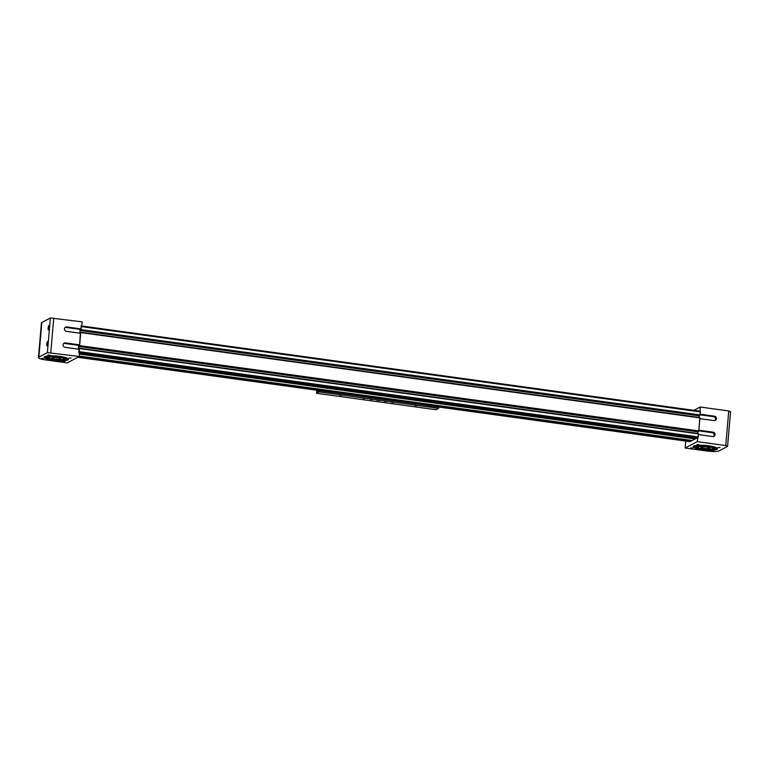 <?xml version="1.0" encoding="UTF-8"?>
<svg xmlns="http://www.w3.org/2000/svg" width="769" height="769" viewBox="0 0 769 769"><rect width="100%" height="100%" fill="white"/><g stroke="black" fill="none" stroke-linecap="round" stroke-linejoin="round"><path stroke-width="1.15" d="M78.784 352.538L78.976 349.241M78.496 349.174L78.909 345.291L79.342 345.06L79.245 346.175L79.601 345.608L80.351 333.256M79.87 333.188L80.284 329.305L80.61 330.189L80.976 329.622L81.11 325.883M698.463 433.543L79.294 348.222L698.463 433.543L698.012 437.811M79.024 348.732L78.457 348.655M697.906 431.428L697.685 433.437L697.819 431.822L78.649 346.492M80.658 332.237L699.838 417.557L698.781 430.928L698.415 431.505L79.245 346.175M80.399 332.746L79.832 332.669M699.281 415.443L699.05 417.452L699.194 415.837L80.014 330.507M700.251 411.213L81.293 325.921L700.29 411.213L699.79 415.52L80.61 330.189M41.747 358.364L43.602 358.565L41.747 358.364M48.062 355.009L49.918 355.22L48.062 355.009M62.856 361.276L64.711 361.478L62.856 361.276M69.172 357.921L71.027 358.133L69.172 357.921M48.601 329.92A2.24 0.596 -82.2 0 0 49.408 327.594A2.24 0.596 -82.2 0 0 49.091 325.498A2.24 0.596 -82.2 0 0 48.976 325.518A2.24 0.596 -82.2 0 0 48.168 327.854A2.24 0.596 -82.2 0 0 48.485 329.939A2.24 0.596 -82.2 0 0 48.601 329.92M47.226 345.906A2.24 0.596 -82.2 0 0 48.043 343.58A2.24 0.596 -82.2 0 0 47.726 341.484A2.24 0.596 -82.2 0 0 47.611 341.503A2.24 0.596 -82.2 0 0 46.794 343.839A2.24 0.596 -82.2 0 0 47.111 345.925A2.24 0.596 -82.2 0 0 47.226 345.906M68.451 358.969A12.237 2.23 4.9 0 1 68.105 359.21A12.237 2.23 4.9 0 1 55.474 359.757A12.237 2.23 4.9 0 1 44.342 356.903M44.689 356.662A12.237 2.23 4.9 0 1 58.233 356.21A12.237 2.23 4.9 0 1 68.556 359.315A12.237 2.23 4.9 0 1 68.047 359.873A12.237 2.23 4.9 0 1 54.503 360.325A12.237 2.23 4.9 0 1 44.169 357.22A12.237 2.23 4.9 0 1 44.689 356.662M38.45 357.595L41.42 322.951A9.516 1.73 4.9 0 1 41.814 322.519L50.37 317.982L82.293 321.865L81.033 328.901L66.759 326.931A2.24 2.124 62.1 0 0 64.471 329.497A2.24 2.124 62.1 0 0 66.384 331.333L80.658 333.294L79.668 344.887L65.384 342.916A2.24 2.124 62.1 0 0 63.096 345.483A2.24 2.124 62.1 0 0 65.009 347.319L79.294 349.28L79.322 356.499L67.278 362.881L45.217 359.844A9.516 1.73 4.9 0 1 38.45 357.595A9.516 1.73 4.9 0 1 38.844 357.152L47.399 352.615L79.322 356.499M53.743 317.933L50.773 352.567M79.784 333.179L80.111 329.392L81.033 328.901M78.419 349.164L78.746 345.377L79.668 344.887M50.37 317.982L47.399 352.615M78.746 345.377L64.461 343.407A2.24 2.124 62.1 0 0 63.721 343.445M80.111 329.392L65.836 327.421A2.24 2.124 62.1 0 0 65.086 327.459M58.877 359.123A4.354 0.788 4.9 0 1 54.349 358.806A4.354 0.788 4.9 0 1 52.032 357.893A4.354 0.788 4.9 0 1 53.859 357.412A4.354 0.788 4.9 0 1 58.944 357.845L60.511 358.373A4.354 0.788 4.9 0 1 60.703 358.642A4.354 0.788 4.9 0 1 58.877 359.123M52.052 356.797A7.479 1.365 4.9 0 1 59.838 357.345A7.479 1.365 4.9 0 1 63.817 358.902A7.479 1.365 4.9 0 1 60.684 359.738A7.479 1.365 4.9 0 1 52.898 359.19A7.479 1.365 4.9 0 1 48.918 357.633A7.479 1.365 4.9 0 1 52.052 356.797M63.846 358.546A11.151 2.028 -175.1 0 0 66.269 358.191M46.053 356.22A11.151 2.028 -175.1 0 0 48.947 357.268M60.991 359.719A11.237 2.047 -175.1 0 0 66.778 359.113L66.211 358.863A10.651 1.942 -175.1 0 0 66.595 358.412A10.651 1.942 -175.1 0 0 66.019 357.7M45.256 356.422A11.237 2.047 -175.1 0 0 45.236 356.508A11.237 2.047 -175.1 0 0 51.561 358.912M66.249 358.489A11.237 2.047 4.9 0 1 63.827 358.835M48.918 357.556A11.237 2.047 4.9 0 1 45.688 356.307M66.394 357.989A10.651 1.942 4.9 0 1 66.278 358.066L66.211 358.863M47.918 343.08L47.697 342.484L47.332 343.128L47.399 344.973L47.918 343.08M47.697 344.445L47.178 344.368M47.909 343.205L47.332 343.128M49.293 327.094L49.072 326.498L48.697 327.142L48.764 328.988L49.293 327.094M49.072 328.459L48.543 328.382M49.274 327.219L48.697 327.142M713.699 450.961L711.844 450.749L713.699 450.961M720.024 447.606L718.169 447.404L720.024 447.606M692.59 448.048L690.735 447.846L692.59 448.048M698.915 444.703L697.05 444.492L698.915 444.703M717.083 449.317A12.237 2.23 -175.1 0 0 717.592 448.75A12.237 2.23 -175.1 0 0 707.259 445.645A12.237 2.23 -175.1 0 0 693.715 446.097A12.237 2.23 -175.1 0 0 693.205 446.654A12.237 2.23 -175.1 0 0 703.539 449.759A12.237 2.23 -175.1 0 0 717.083 449.317M717.487 448.404A12.237 2.23 4.9 0 1 717.141 448.644A12.237 2.23 4.9 0 1 704.5 449.192A12.237 2.23 4.9 0 1 693.369 446.337M697.204 441.646L685.16 448.029L707.22 451.067A9.516 1.73 -175.1 0 0 719.034 450.884L727.58 446.347L725.763 445.578L697.204 441.646L698.463 434.61L712.748 436.571A2.24 2.124 62.1 0 0 715.035 434.014A2.24 2.124 62.1 0 0 713.123 432.178L698.838 430.207L699.838 418.624L714.113 420.585A2.24 2.124 62.1 0 0 716.4 418.028A2.24 2.124 62.1 0 0 714.488 416.192L700.213 414.222L700.174 407.012L693.907 410.329M725.763 445.578L728.733 410.944L700.174 407.012M689.793 441.627L697.541 437.744M685.16 448.029L685.756 441.07M727.58 446.347L730.55 411.713L728.733 410.944M714.862 420.556A2.24 2.124 62.1 0 0 713.565 416.683L700.155 414.837M698.79 430.823L712.2 432.668L713.123 432.178M713.488 436.542A2.24 2.124 62.1 0 0 712.2 432.668M701.357 447.654A4.354 0.788 -175.1 0 0 706.163 448.548A4.354 0.788 -175.1 0 0 709.729 448.077A4.354 0.788 -175.1 0 0 709.441 447.75A4.354 0.788 -175.1 0 0 705.163 446.895L702.635 446.866A4.354 0.788 -175.1 0 0 701.059 447.337A4.354 0.788 -175.1 0 0 701.357 447.654M712.344 447.779A7.479 1.365 -175.1 0 0 704.077 446.251A7.479 1.365 -175.1 0 0 697.944 447.068A7.479 1.365 -175.1 0 0 698.454 447.625A7.479 1.365 -175.1 0 0 706.721 449.163A7.479 1.365 -175.1 0 0 712.853 448.346A7.479 1.365 -175.1 0 0 712.344 447.779M695.089 445.655A11.151 2.028 -175.1 0 0 697.973 446.702M712.882 447.981A11.151 2.028 -175.1 0 0 715.622 447.539A11.151 2.028 -175.1 0 0 715.91 447.443M716.256 447.587A11.237 2.047 4.9 0 1 712.853 448.269M697.954 446.991A11.237 2.047 4.9 0 1 694.715 445.741M694.282 445.857A11.237 2.047 -175.1 0 0 694.272 445.943A11.237 2.047 -175.1 0 0 700.588 448.346M710.027 449.163A11.237 2.047 -175.1 0 0 716.66 447.866A11.237 2.047 -175.1 0 0 716.66 447.779M376.858 400.226L379.771 400.553L376.858 400.226M414.943 405.523L416.798 405.734L414.943 405.523M391.834 402.341L393.161 402.485L391.834 402.341M384.433 401.322L386.298 401.524L384.433 401.322M370.158 399.351L372.013 399.563L370.158 399.351M339.658 395.151L341.513 395.353L339.658 395.151M363.276 398.409L364.602 398.553L363.276 398.409M317.52 391.546L317.53 390.335L317.414 391.594L319.26 390.623L319.154 391.882L316.549 393.267L435.975 409.723L438.58 408.339L438.686 407.08L425.709 405.282A1.355 1.288 62.1 0 1 425.363 405.186M319.154 391.882L438.58 408.339M316.549 393.267L316.809 390.229M332.593 392.411A1.355 1.288 62.1 0 1 332.246 392.411L319.26 390.623M378.723 400.226L377.627 400.216L378.723 400.226M377.992 400.111L379.252 400.332M377.281 400.015L379.252 400.341M317.424 391.527L318.433 391.056M318.337 391.046L318.385 390.45M318.597 390.969L319.241 390.565M318.549 390.469L318.501 390.96M690.149 441.666L77.842 357.287M691.427 440.983L79.12 356.614M692.09 440.599L79.361 356.162M79.361 356.076L692.283 440.531L79.361 356.066M695.32 438.926L79.534 354.067M695.974 438.532L79.572 353.596M696.176 438.465L79.582 353.5L696.166 438.474M697.454 437.792L79.659 352.654M698.262 436.936L79.092 351.616M698.531 433.889L79.351 348.568M698.627 431.39L79.457 346.069M698.781 430.928L79.601 345.608M699.896 417.903L80.726 332.583M699.819 417.567L80.678 332.246M700.001 415.404L80.822 330.084M700.146 414.943L80.976 329.622M700.415 411.896L81.235 326.575M41.814 322.519L38.844 357.152M64.461 343.407L65.384 342.916M65.836 327.421L66.759 326.931M64.202 357.201A7.748 1.413 4.9 0 1 63.923 357.681M63.904 357.96A8.296 1.509 -175.1 0 0 64.769 357.345M48.245 355.922A8.296 1.509 -175.1 0 0 48.995 356.681M49.024 356.403A7.748 1.413 4.9 0 1 48.822 355.884M47.986 341.83A2.038 0.548 -82.2 0 0 47.294 342.436A2.038 0.548 -82.2 0 0 46.947 344.772A2.038 0.548 -82.2 0 0 47.457 345.666M49.351 325.845A2.038 0.548 -82.2 0 0 48.658 326.45A2.038 0.548 -82.2 0 0 48.312 328.786A2.038 0.548 -82.2 0 0 48.822 329.68M713.565 416.683L714.488 416.192M698.05 445.837A7.748 1.413 4.9 0 1 697.858 445.318M697.272 445.366A8.296 1.509 -175.1 0 0 698.031 446.116M714.093 446.568L712.93 447.414A8.296 1.509 -175.1 0 0 713.026 447.366A8.296 1.509 -175.1 0 0 713.795 446.779M713.238 446.635A7.748 1.413 4.9 0 1 712.959 447.116M77.823 357.297L690.129 441.675M63.817 358.902L63.971 357.152M48.918 357.633L49.062 355.874M63.894 357.979L64.971 357.393M48.995 356.701L48.034 355.941M47.976 341.59C47.409 341.696 47.063 342.763 46.938 344.8L47.38 345.896M49.341 325.604C48.774 325.71 48.428 326.777 48.312 328.815L48.755 329.911M697.944 447.068L698.098 445.309M712.853 448.346L712.998 446.587M697.07 445.376L698.021 446.145"/></g></svg>
